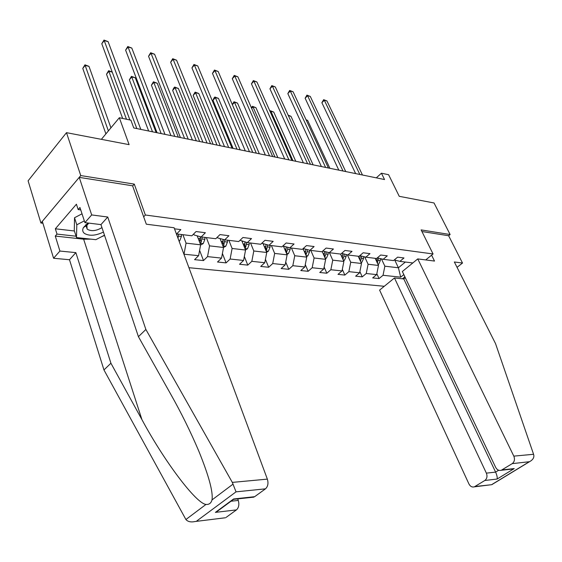 <?xml version="1.0" encoding="UTF-8"?>
<svg xmlns="http://www.w3.org/2000/svg" width="562" height="562" viewBox="0 0 562 562"><rect width="100%" height="100%" fill="white"/><g stroke="black" fill="none" stroke-linecap="round" stroke-linejoin="round"><path stroke-width="0.84" d="M188.93 267.709L384.275 286.29M132.639 185.959L134.283 184.118L80.752 175.569L40.921 223.009L42.895 223.24M40.921 223.009L28.1 180.823L66.492 132.667L129.105 144.645L119.327 117.732L101.364 139.341M457.047 267.343L462.512 263.037L448.638 235.738L450.12 234.53L434.04 202.973L399.252 196.321L388.602 174.719L381.429 173.201L376.308 177.852M80.752 175.569L66.492 132.667M450.12 234.53L421.128 229.9L433.063 253.968L425.715 259.932M404.893 276.834L402.469 278.801M433.063 253.968L145.361 215.007L143.675 216.827M394.271 259.953L399.877 261.365L403.987 257.965L397.629 257.157L393.512 260.578L383.151 259.307L387.281 255.843L380.699 255.007L376.568 258.499L365.834 257.178L369.979 253.645L363.157 252.774L359.006 256.342L347.878 254.972L352.037 251.362L344.963 250.462L340.797 254.101L329.262 252.682L333.435 249.001L326.093 248.067L321.914 251.783L309.936 250.308L314.116 246.549L306.494 245.58L302.307 249.373L289.866 247.842L294.059 243.999L286.128 242.988L281.934 246.866L269.001 245.278L273.202 241.351L264.962 240.304L260.754 244.266L247.301 242.608L251.509 238.59L242.925 237.501L238.724 241.555L224.716 239.833L228.917 235.724L219.981 234.586L215.78 238.731L201.182 236.939L205.383 232.731L196.061 231.551L191.867 235.794L176.644 233.925L180.838 229.612L174.501 228.811M399.877 261.365L412.817 262.953M403.832 274.607L400.692 277.164L383.038 275.289L379.062 278.576L376.821 273.743M183.929 254.221L198.611 255.668L194.571 259.658L203.5 260.571L207.54 256.616L221.547 258.113L217.501 262.011L226.079 262.89L230.125 259.019L243.585 260.452L239.538 264.266L247.786 265.116L251.832 261.33L264.779 262.707L260.733 266.444L268.678 267.259L272.718 263.55L285.18 264.878L281.14 268.538L288.784 269.317L292.823 265.693L304.822 266.971L300.789 270.554L308.159 271.305L312.184 267.751L323.754 268.98L319.736 272.493L326.838 273.223L330.856 269.739L342.012 270.926L338.001 274.368L344.857 275.071L348.869 271.65L359.638 272.802L355.641 276.174L362.258 276.855L366.248 273.504L376.652 274.607L372.669 277.923L379.062 278.576M119.327 117.732L130.883 120.177L133.749 127.946L384.534 179.545L381.429 173.201M375.163 258.323L378.479 265.454L368.096 264.252L364.703 256.89M377.348 257.839L383.151 259.307M376.652 274.607L378.479 265.454M366.248 273.504L368.096 264.252M358.17 256.237L361.485 263.487L350.73 262.236L347.379 254.846M359.821 255.64L365.834 257.178M359.638 272.802L361.485 263.487M348.869 271.65L350.73 262.236M340.572 254.073L343.888 261.442L332.739 260.15L329.43 252.703M341.647 253.364L347.878 254.972M342.012 270.926L343.888 261.442M330.856 269.739L332.739 260.15M322.202 251.523L325.644 259.328L314.088 257.986L310.793 250.413M322.792 251.003L329.262 252.682M323.754 268.98L325.644 259.328M312.184 267.751L314.088 257.986M303.08 248.671L306.733 257.129L294.741 255.738L291.46 248.039M303.22 248.544L309.936 250.308M304.822 266.971L306.733 257.129M292.823 265.693L294.741 255.738M283.424 246.128L287.105 254.853L274.656 253.413L271.39 245.573M282.883 245.987L289.866 247.842M285.18 264.878L287.105 254.853M272.718 263.55L274.656 253.413M269.001 245.278L261.836 243.248M263.1 243.69L266.732 252.493L253.799 250.989L250.554 243.009M264.779 262.707L266.732 252.493M251.832 261.33L253.799 250.989M247.301 242.608L240.037 240.283M241.983 241.161L245.559 250.034L232.106 248.474L228.889 240.346M243.585 260.452L245.559 250.034M230.125 259.019L232.106 248.474M224.716 239.833L217.635 237.888L217.353 237.178M220.03 238.548L223.535 247.484L209.542 245.861L206.352 237.578M221.547 258.113L223.535 247.484M207.54 256.616L209.542 245.861M201.182 236.939L194.129 234.972L193.728 233.911M197.192 235.829L200.62 244.821L186.05 243.135L182.896 234.691M198.611 255.668L200.62 244.821M184.027 254.115L186.05 243.135M134.283 184.118L145.361 215.007M394.756 260.073L398.409 267.765L405.371 262.04M381.429 258.871L384.865 266.198L398.409 267.765L400.692 277.164M383.038 275.289L384.865 266.198M203.5 260.571L199.601 250.315M226.079 262.89L222.412 253.49M247.786 265.116L244.337 256.497M268.678 267.259L265.426 259.342M288.784 269.317L285.728 262.04M308.159 271.305L305.278 264.611M326.838 273.223L324.133 267.055M344.857 275.071L342.321 269.388M362.258 276.855L359.87 271.615M136.833 128.586L104.216 40.59L108.101 41.637L140.802 129.4M129.892 119.966L101.785 43.745L104.216 40.59L103.991 40.057L108.101 41.637M101.785 43.745L103.991 40.057M110.932 127.827L88.986 66.365L85.122 65.403L82.783 68.438L105.895 133.882M82.783 68.438L84.946 64.82L108.375 130.904M84.946 64.82L88.986 66.365M87.946 223.016L83.436 227.547C82.235 229.935 82.565 231.895 84.441 233.427C89.386 236.223 95.716 235.766 103.443 232.064M88.803 223.121L86.892 225.348L87.117 228.98L87.56 229.387C91.585 231.495 96.383 230.905 101.961 227.624M104.49 235.204L95.835 239.679L76.509 237.55L74.275 230.568L74.521 217.74L82.031 213.82M76.509 237.55L76.797 224.8L84.328 220.873M74.521 217.74L76.797 224.8M90.981 239.145L83.633 239.187L55.287 236.075L59.916 251.052L75.863 252.626L110.925 363.221L103.956 369.944L185.903 519.52C187.849 521.733 190.918 522.4 195.112 521.522L223.88 517.946M110.925 363.221L141.926 419.61C163.83 460.482 195.857 503.369 205.987 504.437C209.099 504.683 211.108 503.173 212.007 499.92C213.23 492.059 208.832 475.803 198.815 451.146C190.588 431.771 181.231 412.789 170.75 394.222L138.421 336.673L100.949 224.61L84.904 222.636L79.959 207.483L78.16 209.57L76.418 204.217L55.35 228.79L57.001 234.087L76.081 236.216M59.916 251.052L53.58 258.26L42.319 221.344L79.242 177.374L132.583 185.804L146.31 224.196L174.108 227.75L267.357 479.126C268.573 483.299 267.941 486.537 265.468 488.842L254.642 496.696L252.085 497.335M75.863 252.626L69.491 259.735L53.58 258.26M103.956 369.944L69.491 259.735M265.468 488.842L236.033 491.848L232.317 482.393L145.881 329.473L107.749 217.023L91.683 214.937L84.904 222.636M91.683 214.937L79.242 177.374M55.287 236.075L57.001 234.087M107.749 217.023L100.949 224.61M145.881 329.473L138.421 336.673M230.996 501.234L238.281 500.433C239.419 504.536 238.808 507.69 236.462 509.889L226.177 517.349M238.281 500.433L237.733 498.894M104.581 235.471L101.785 236.602M80.752 209.914L78.16 209.57M55.35 228.79L74.409 230.989M233.827 499.316L233.588 498.979L254.642 496.696M236.462 509.889L215.401 512.382L220.592 508.898M533.577 454.286L533.865 455.543C534.005 458.037 532.558 460.088 529.523 461.69L512.2 463.65C514.504 461.831 515.045 459.323 513.808 456.126L533.577 454.286L495.529 343.6L454.342 261.976L462.512 263.037M405.314 277.712L403.797 278.942L394.461 277.965L379.603 290.104L468.926 483.945C470.268 486.453 472.073 487.416 474.335 486.847L484.802 480.496C487.029 478.74 487.549 476.288 486.369 473.134L495.614 472.115C496.963 475.199 497.461 477.51 497.103 479.042L484.802 480.496M394.461 277.965L486.369 473.134M431.595 255.162L434.517 261.063L417.756 258.913L402.357 271.509L495.663 467.373C497.047 469.888 498.916 470.851 501.255 470.275L512.2 463.65M417.756 258.913L513.808 456.126M448.638 235.738L421.929 231.523M403.797 278.942L495.614 472.115L498.656 470.239M502.014 469.909L514.216 468.589L510.212 469.298M475.016 486.516L491.364 484.732M161.175 133.594L128.052 47.046L131.789 48.058L164.982 134.374M157.065 132.744L125.614 50.13L128.052 47.046L127.771 46.513L131.789 48.058M125.614 50.13L127.771 46.513M184.561 138.4L151.002 53.264L154.599 54.24L188.221 139.158M180.423 137.55L148.551 56.27L151.002 53.264L150.658 52.723L154.599 54.24M148.551 56.27L150.658 52.723M179.088 241.175L179.728 240.824L181.393 236.462L181.498 234.523M112.245 72.112L108.866 71.276L106.513 74.24L122.649 118.434M178.035 238.344L178.568 234.157M176.96 233.961L176.889 235.26M176.714 233.933L176.679 234.677M106.513 74.24L108.635 70.693L126.464 119.242M108.635 70.693L112.21 72.027M200.585 245.032L203.219 243.585L204.884 239.314L204.982 237.41M197.55 236.757L197.592 235.935M156.131 132.555L135.323 77.823L131.733 76.931L129.372 79.832L148.649 131.016M199.917 242.974L201.161 242.229L202.172 237.059M200.564 236.764L200.29 239.953L201.161 242.229M200.402 236.721L199.482 241.836M129.372 79.832L131.452 76.341L131.733 76.931L152.499 131.81M131.452 76.341L135.323 77.823M207.041 143.029L173.096 59.256L176.566 60.19L210.56 143.753M202.882 142.172L170.644 62.192L173.096 59.256L172.71 58.708L176.566 60.19M170.644 62.192L172.71 58.708M228.664 147.476L194.396 65.023L197.74 65.93L232.057 148.171M224.498 146.619L191.937 67.897L194.396 65.023L193.96 64.475L197.74 65.93M191.937 67.897L193.96 64.475M249.493 151.761L214.937 70.594L218.161 71.465L252.76 152.435M245.313 150.904L212.478 73.404L214.937 70.594L214.459 70.039L218.161 71.465M212.478 73.404L214.459 70.039M223.528 247.463L225.791 246.233L227.455 242.046L227.547 240.178M220.402 239.489L220.445 238.66M178.309 137.114L157.234 83.239L153.777 82.382L151.41 85.213L170.932 135.597M222.805 245.615L223.845 244.913L224.849 239.848M223.233 239.426L222.966 242.679L223.845 244.913M223.142 239.398L222.313 244.365M151.41 85.213L153.44 81.792L153.777 82.382L174.81 136.397M153.44 81.792L157.234 83.239M245.489 249.865L247.491 248.776L249.149 244.674L249.233 242.847M242.37 242.124L242.412 241.281M199.672 141.512L178.372 88.466L175.035 87.637L172.66 90.412L192.408 140.015M244.793 248.137L245.643 247.498L246.641 242.433M245.025 241.99L244.758 245.299L245.643 247.498M245.011 241.983L244.259 246.809M172.66 90.412L173.707 88.15L174.656 87.047L175.035 87.637L196.3 140.816M174.656 87.047L178.372 88.466M266.599 252.183L268.369 251.228L270.02 247.21L270.104 245.411M263.501 244.66L263.536 243.81M220.269 145.748L198.772 93.51L195.548 92.716L193.173 95.421L213.11 144.279M265.931 250.554L266.62 249.978L267.61 244.906M266.037 244.484L265.355 249.17M193.173 95.421L195.126 92.119L195.548 92.716L217.023 145.08M195.126 92.119L198.772 93.51M269.556 155.892L234.761 75.968L237.874 76.811L272.703 156.538M265.369 155.028L232.296 78.715L234.761 75.968L234.242 75.406L237.874 76.811M232.296 78.715L234.242 75.406M286.922 254.417L288.468 253.588L290.111 249.64L290.189 247.884M283.831 247.111L283.873 246.254M240.15 149.836L218.47 98.385L215.358 97.612L212.984 100.268L233.09 148.389M286.269 252.865L287.702 249.352L287.8 247.294M286.283 246.894L285.665 251.446M212.984 100.268L213.946 98.076L214.902 97.015L215.358 97.612L237.009 149.19M214.902 97.015L218.47 98.385M288.903 159.868L253.905 81.153L256.911 81.968L291.938 160.493M284.716 159.011L251.446 83.843L253.905 81.153L253.35 80.591L256.911 81.968M251.446 83.843L253.35 80.591M306.494 256.574L307.836 255.858L309.472 251.994L309.55 250.209M303.424 249.472L303.466 248.608M305.847 255.085L307.147 251.713L307.245 249.598M305.784 249.219L305.222 253.638M259.335 153.784L237.508 103.092L234.502 102.347L256.307 153.166M232.296 104.546L234.003 101.743L237.508 103.092M234.003 101.743L234.502 102.347L232.359 104.694M307.569 163.711L272.401 86.169L275.31 86.955L310.505 164.315M303.375 162.847L269.943 88.796L272.401 86.169L271.811 85.6L275.31 86.955M269.943 88.796L271.811 85.6M325.356 258.668L326.508 258.049L328.138 254.256L328.215 252.408M324.717 257.22L325.897 253.982L325.995 251.832M324.583 251.467L324.077 255.766M277.867 157.599L255.921 107.644L253.012 106.92L274.944 156.995M251.376 107.707L252.478 106.323L255.921 107.644M252.478 106.323L253.012 106.92L251.664 108.368M325.595 167.42L290.28 91.009L293.097 91.775L328.419 168.003M321.401 166.556L287.828 93.594L290.28 91.009L289.669 90.447L293.097 91.775M287.828 93.594L289.669 90.447M343.544 260.684L344.527 260.164L346.143 256.441L346.22 254.544M342.911 259.265L343.979 256.174L344.077 253.989M342.715 253.638L342.258 257.817M295.788 161.287L273.729 112.049L270.912 111.346L292.957 160.704M269.943 111.178L270.35 110.749L273.729 112.049M270.35 110.749L270.912 111.346L270.301 111.993M343.003 171.003L307.583 95.702L310.301 96.439L345.735 171.565M338.809 170.138L305.131 98.231L307.583 95.702L306.936 95.133L310.301 96.439M305.131 98.231L306.936 95.133M361.099 262.637L361.921 262.208L363.523 258.548L363.607 256.609M360.46 261.239L361.436 258.295L361.535 256.082M360.221 255.745L359.799 259.806M313.111 164.849L290.968 116.306L288.369 115.667M288.137 115.154L290.968 116.306M359.828 174.459L324.323 100.24L326.958 100.949L362.469 175.007M355.641 173.602L321.878 102.713L324.323 100.24L323.649 99.671L326.958 100.949M321.878 102.713L323.649 99.671M378.05 264.526L378.718 264.175L380.312 260.578L380.397 258.611M376.772 261.646L377.439 263.086L378.395 258.099M377.116 258.035L376.744 261.723M329.88 168.298L307.66 120.437L306.213 120.078M306.037 119.706L307.66 120.437M185.903 519.52L205.987 504.437M212.007 499.92L233.097 484.086M236.033 491.848L196.749 520.995M215.401 512.382L233.588 498.979M232.317 482.393L267.357 479.126M83.633 239.187L141.926 419.61M492.059 484.402L528.954 461.936M514.216 468.589L497.103 479.042M178.948 240.796L179.629 240.88M178.47 236.11L181.393 236.462M200.03 243.269L203.128 243.634M202.074 238.969L204.884 239.314M198.21 238.499L200.297 238.752M222.938 245.959L225.699 246.282M224.751 241.716L227.455 242.046M221.105 241.274L223.037 241.512M244.955 248.537L247.399 248.826M246.549 244.365L249.149 244.674M243.1 243.943L244.906 244.161M266.121 251.024L268.285 251.277M267.519 246.908L270.02 247.21M264.259 246.507L265.931 246.711M265.77 247.919L266.62 249.978M286.501 253.413L288.383 253.631M287.702 249.352L290.111 249.64M284.625 248.98L286.177 249.17M285.995 250.441L286.81 252.366M306.121 255.71L307.751 255.907M307.147 251.713L309.472 251.994M304.239 251.355L305.679 251.53M305.482 252.858L306.262 254.663M325.033 257.93L326.424 258.099M325.897 253.982L328.138 254.256M323.143 253.652L324.478 253.813M324.267 255.183L325.019 256.883M343.27 260.073L344.443 260.206M343.979 256.174L346.143 256.441M341.373 255.858L342.616 256.012M342.384 257.417L343.108 259.026M360.867 262.138L361.837 262.25M361.436 258.295L363.523 258.548M358.97 257.993L360.116 258.134M359.877 259.574L360.572 261.091M377.868 264.126L378.64 264.217M378.303 260.339L380.312 260.578M375.964 260.051L377.025 260.185M86.892 225.348L83.436 227.547M85.726 224.716L87.117 228.98M253.841 497.145L233.75 499.323M216.546 511.884L233.708 499.239M225.46 517.757L195.112 521.522M501.255 470.275L512.916 469.003M491.891 484.662L474.335 486.847M491.982 484.549L529.523 461.69"/></g></svg>
